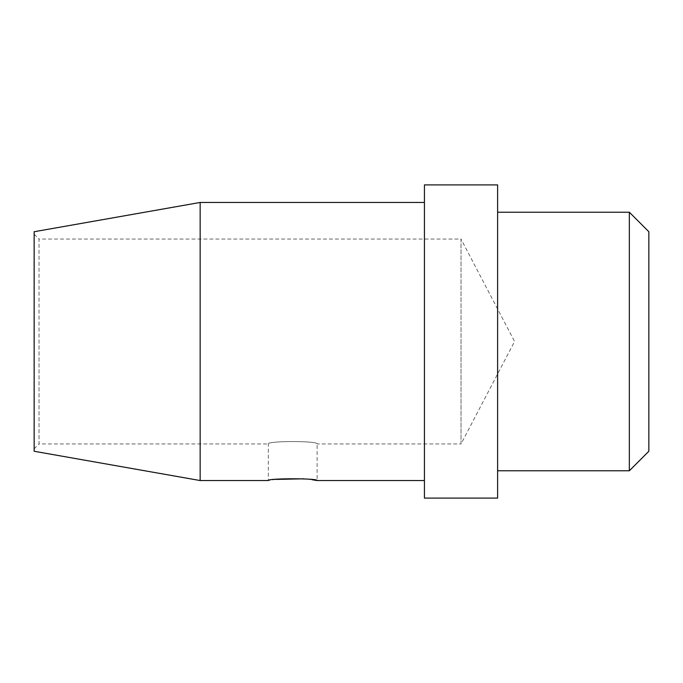 <?xml version="1.0" encoding="UTF-8"?>
<svg xmlns="http://www.w3.org/2000/svg" width="683" height="683" viewBox="0 0 683 683"><rect width="100%" height="100%" fill="white"/><g stroke="black" fill="none" stroke-linecap="round" stroke-linejoin="round"><path stroke-width="0.51" stroke-dasharray="3.42 2.56" d="M34.15 451.267L34.15 231.733M34.15 341.5L34.15 448.825L34.15 341.5M200.153 480.542L200.153 202.458M424.433 480.542L424.433 202.458L424.433 480.542M312.438 479.799L303.739 478.826M276 479.398L268.325 480.542L268.325 443.95C266.848 440.757 318.577 440.757 317.108 443.95L317.108 480.542M34.15 234.175L39.025 239.05L39.025 341.5L39.025 239.05L461.025 239.05L461.025 341.5L461.025 239.05L514.581 341.5L461.025 443.95L461.025 341.5L461.025 443.95L317.108 443.95C318.577 440.757 266.848 440.757 268.325 443.95L39.025 443.95L39.025 341.5L39.025 443.95L34.15 448.825M424.433 498.103L424.433 184.897M497.617 498.103L497.617 184.897M497.617 470.783L497.617 212.217L497.617 470.783M629.333 470.783L629.333 212.217M648.85 451.267L648.85 231.733"/><path stroke-width="1.02" d="M200.153 202.458L200.153 480.542L34.15 451.267L34.15 231.733L200.153 202.458L424.433 202.458M200.153 480.542L268.325 480.542C266.831 478.202 318.602 478.202 317.108 480.542L424.433 480.542M317.108 480.542L312.438 479.799M303.739 478.826L276 479.398M424.433 498.103L424.433 184.897L497.617 184.897L497.617 498.103L424.433 498.103M629.333 470.783L629.333 212.217L648.85 231.733L648.85 451.267L629.333 470.783L497.617 470.783M497.617 212.217L629.333 212.217"/></g></svg>

